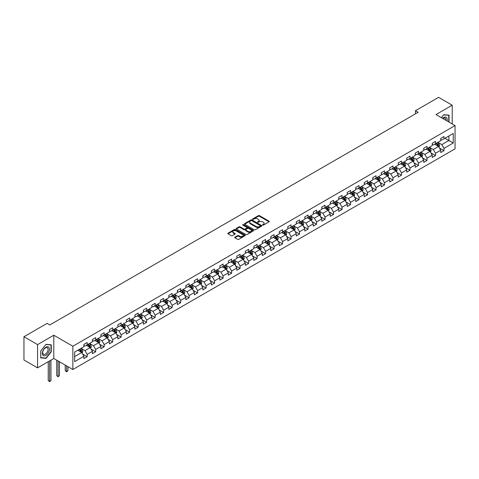 <?xml version="1.0" encoding="UTF-8"?>
<svg xmlns="http://www.w3.org/2000/svg" width="479" height="479" viewBox="0 0 479 479"><rect width="100%" height="100%" fill="white"/><g stroke="black" fill="none" stroke-linecap="round" stroke-linejoin="round"><path stroke-width="0.72" d="M262.66 225.094A0.527 0.305 0 0 0 263.408 225.094L269.09 221.819A0.754 0.437 0 0 0 269.312 221.508A0.754 0.437 0 0 0 269.09 221.202L259.468 215.646A0.754 0.437 0 0 0 258.397 215.646L252.72 218.921A0.527 0.305 0 0 0 253.469 219.358L254.199 218.933A2.419 1.395 0 0 1 257.624 218.933L258.426 219.394A2.419 1.395 0 0 1 259.133 220.382A2.419 1.395 0 0 1 258.426 221.37L257.69 221.795A0.527 0.305 0 0 0 258.438 222.226L259.175 221.801A2.419 1.395 0 0 1 262.594 221.801L263.396 222.262A2.419 1.395 0 0 1 264.103 223.25A2.419 1.395 0 0 1 263.396 224.238L262.66 224.663A0.527 0.305 0 0 0 262.66 225.094L262.66 224.663M234.932 237.189A0.754 0.437 0 0 0 234.71 237.494A0.754 0.437 0 0 0 234.932 237.806L237.632 239.362A0.754 0.437 0 0 0 238.698 239.362L245.008 235.722A0.754 0.437 0 0 0 245.23 235.411A0.754 0.437 0 0 0 245.008 235.105L235.387 229.549A0.754 0.437 0 0 0 234.315 229.549L228.01 233.189A0.754 0.437 0 0 0 227.788 233.501A0.754 0.437 0 0 0 228.01 233.806L231.267 235.692A0.754 0.437 0 0 0 232.339 235.692L235.039 234.129A0.754 0.437 0 0 0 235.261 233.824A0.754 0.437 0 0 0 235.039 233.512L233.423 232.578A2.024 1.168 0 0 1 232.83 231.752A2.024 1.168 0 0 1 234.075 230.674A2.024 1.168 0 0 1 236.279 230.926L242.613 234.584A2.024 1.168 0 0 1 243.206 235.411A2.024 1.168 0 0 1 241.961 236.488A2.024 1.168 0 0 1 239.757 236.237L238.698 235.626A0.754 0.437 0 0 0 237.632 235.626L234.932 237.189L234.932 237.806M53.792 335.228L37.566 344.599L23.95 336.737L23.95 360.004L37.566 367.866L53.792 358.496L72.856 369.501L72.856 346.233L53.792 335.228L53.792 358.496M452.218 123.941L452.218 105.2L435.992 114.571L455.05 125.576L72.856 346.233M452.218 105.2L438.602 97.339L415.461 110.703L415.461 113.846M23.95 336.737L47.098 323.373L49.816 324.948L418.179 112.272L415.461 110.703M254.253 229.764A0.754 0.437 0 0 0 255.325 229.764L261.63 226.124A0.754 0.437 0 0 0 261.851 225.813A0.754 0.437 0 0 0 261.63 225.507L252.008 219.951A0.754 0.437 0 0 0 250.942 219.951L244.631 223.591A0.754 0.437 0 0 0 244.41 223.903A0.754 0.437 0 0 0 244.631 224.208L254.253 229.764M243.003 225.208A0.527 0.305 0 0 1 243.536 225.286L243.536 224.657L253.319 230.303A0.754 0.437 0 0 1 253.541 230.615A0.754 0.437 0 0 1 253.319 230.92L247.014 234.56A0.754 0.437 0 0 1 245.943 234.56L236.321 229.01L239.021 227.459L239.021 226.83L236.321 228.393A0.754 0.437 0 0 0 236.099 228.699A0.754 0.437 0 0 0 236.321 229.01L236.321 228.393M239.021 227.459A0.754 0.437 0 0 1 240.087 227.459L240.087 226.83A0.754 0.437 0 0 0 239.021 226.83M240.087 226.83L243.991 229.082A0.754 0.437 0 0 0 245.062 229.082L246.853 228.052A0.754 0.437 0 0 0 247.074 227.741A0.754 0.437 0 0 0 246.853 227.435L242.787 225.088A0.527 0.305 0 0 1 243.536 224.657M72.856 369.501L455.05 148.843L455.05 125.576M82.627 354.047L87.178 356.669L87.178 354.376L92.405 351.358L92.405 353.652L95.674 351.766L95.674 349.472L100.901 346.455L100.901 348.748L104.171 346.862L104.171 344.569L109.398 341.545L109.398 343.844L112.667 341.958L112.667 339.659L117.894 336.641L117.894 338.94L121.157 337.048L121.157 334.755L126.39 331.737L126.39 334.031L129.653 332.145L129.653 329.851L134.886 326.834L134.886 329.127L138.15 327.241L138.15 324.948L143.377 321.93L143.377 324.223L146.646 322.337L146.646 320.044L151.873 317.02L151.873 319.319L155.142 317.433L155.142 315.134L160.369 312.116L160.369 314.416L163.638 312.53L163.638 310.23L168.865 307.213L168.865 309.506L172.135 307.62L172.135 305.327L177.362 302.309L177.362 304.602L180.631 302.716L180.631 300.423L185.858 297.405L185.858 299.698L189.127 297.812L189.127 295.519L194.354 292.495L194.354 294.795L197.623 292.909L197.623 290.609L202.851 287.592L202.851 289.891L206.114 288.005L206.114 285.706L211.347 282.688L211.347 284.981L214.61 283.095L214.61 280.802L219.843 277.784L219.843 280.077L223.106 278.191L223.106 275.898L228.333 272.88L228.333 275.174L231.602 273.287L231.602 270.994L236.83 267.971L236.83 270.27L240.099 268.384L240.099 266.084L245.326 263.067L245.326 265.366L248.595 263.48L248.595 261.181L253.822 258.163L253.822 260.456L257.091 258.57L257.091 256.277L262.318 253.259L262.318 255.552L265.588 253.666L265.588 251.373L270.815 248.356L270.815 250.649L274.084 248.763L274.084 246.469L279.311 243.452L279.311 245.745L282.58 243.859L282.58 241.56L287.807 238.542L287.807 240.841L291.07 238.955L291.07 236.656L296.303 233.638L296.303 235.931L299.567 234.045L299.567 231.752L304.8 228.734L304.8 231.028L308.063 229.142L308.063 226.848L313.29 223.831L313.29 226.124L316.559 224.238L316.559 221.945L321.786 218.927L321.786 221.22L325.055 219.334L325.055 217.035L330.282 214.017L330.282 216.316L333.552 214.43L333.552 212.131L338.779 209.113L338.779 211.413L342.048 209.521L342.048 207.227L347.275 204.21L347.275 206.503L350.544 204.617L350.544 202.324L355.771 199.306L355.771 201.599L359.04 199.713L359.04 197.42L364.268 194.402L364.268 196.695L367.537 194.809L367.537 192.516L372.764 189.492L372.764 191.792L376.027 189.906L376.027 187.606L381.26 184.589L381.26 186.888L384.523 184.996L384.523 182.703L389.75 179.685L389.75 181.978L393.019 180.092L393.019 177.799L398.247 174.781L398.247 177.074L401.516 175.188L401.516 172.895L406.743 169.877L406.743 172.171L410.012 170.284L410.012 167.991L415.239 164.968L415.239 167.267L418.508 165.381L418.508 163.082L423.735 160.064L423.735 162.363L427.005 160.477L427.005 158.178L432.232 155.16L432.232 157.453L435.501 155.567L435.501 153.274L440.728 150.256L440.728 152.55L443.997 150.663L443.997 148.37L453.254 143.023L453.254 133.467L448.895 135.982L448.895 140.509L453.254 143.023M87.178 356.669L83.909 358.555L83.909 356.262L74.652 361.609L74.652 352.047L83.909 346.706L83.909 344.407L87.178 342.521L87.178 344.814L92.405 341.796L92.405 339.503L95.674 337.617L95.674 339.91L100.901 336.893L100.901 334.599L104.171 332.713L104.171 335.007L109.398 331.989L109.398 329.696L112.667 327.81L112.667 330.103L117.894 327.085L117.894 324.786L121.157 322.9L121.157 325.199L126.39 322.181L126.39 319.882L129.653 317.996L129.653 320.295L134.886 317.272L134.886 314.978L138.15 313.092L138.15 315.386L143.377 312.368L143.377 310.075L146.646 308.189L146.646 310.482L151.873 307.464L151.873 305.171L155.142 303.285L155.142 305.578L160.369 302.56L160.369 300.261L163.638 298.375L163.638 300.674L168.865 297.657L168.865 295.357L172.135 293.471L172.135 295.771L177.362 292.747L177.362 290.454L180.631 288.568L180.631 290.861L185.858 287.843L185.858 285.55L189.127 283.664L189.127 285.957L194.354 282.939L194.354 280.646L197.623 278.76L197.623 281.053L202.851 278.036L202.851 275.742L206.114 273.85L206.114 276.149L211.347 273.132L211.347 270.833L214.61 268.947L214.61 271.246L219.843 268.222L219.843 265.929L223.106 264.043L223.106 266.336L228.333 263.318L228.333 261.025L231.602 259.139L231.602 261.432L236.83 258.415L236.83 256.121L240.099 254.235L240.099 256.528L245.326 253.511L245.326 251.218L248.595 249.325L248.595 251.625L253.822 248.607L253.822 246.308L257.091 244.422L257.091 246.721L262.318 243.703L262.318 241.404L265.588 239.518L265.588 241.811L270.815 238.793L270.815 236.5L274.084 234.614L274.084 236.907L279.311 233.89L279.311 231.597L282.58 229.71L282.58 232.004L287.807 228.986L287.807 226.693L291.07 224.807L291.07 227.1L296.303 224.082L296.303 221.783L299.567 219.897L299.567 222.196L304.8 219.178L304.8 216.879L308.063 214.993L308.063 217.286L313.29 214.269L313.29 211.975L316.559 210.089L316.559 212.383L321.786 209.365L321.786 207.072L325.055 205.186L325.055 207.479L330.282 204.461L330.282 202.168L333.552 200.282L333.552 202.575L338.779 199.557L338.779 197.258L342.048 195.372L342.048 197.671L347.275 194.654L347.275 192.354L350.544 190.468L350.544 192.762L355.771 189.744L355.771 187.451L359.04 185.565L359.04 187.858L364.268 184.84L364.268 182.547L367.537 180.661L367.537 182.954L372.764 179.936L372.764 177.643L376.027 175.757L376.027 178.05L381.26 175.033L381.26 172.733L384.523 170.847L384.523 173.147L389.75 170.129L389.75 167.83L393.019 165.944L393.019 168.243L398.247 165.219L398.247 162.926L401.516 161.04L401.516 163.333L406.743 160.315L406.743 158.022L410.012 156.136L410.012 158.429L415.239 155.412L415.239 153.118L418.508 151.232L418.508 153.525L423.735 150.508L423.735 148.209L427.005 146.323L427.005 148.622L432.232 145.604L432.232 143.305L435.501 141.419L435.501 143.718L440.728 140.694L440.728 138.401L443.997 136.515L443.997 138.808L453.254 133.467M86.304 345.323L90.226 347.586L84.999 350.604L81.077 348.341M83.909 345.449L84.999 346.077L87.178 344.814M84.999 350.604L87.178 354.376M90.226 347.586L92.405 351.358M94.8 340.413L98.722 342.677L93.495 345.7L89.573 343.431M92.405 340.539L93.495 341.168L95.674 339.91M93.495 345.7L95.674 349.472M98.722 342.677L100.901 346.455M103.296 335.51L107.218 337.773L101.991 340.791L98.069 338.527M100.901 335.635L101.991 336.264L104.171 335.007M101.991 340.791L104.171 344.569M107.218 337.773L109.398 341.545M111.793 330.606L115.714 332.869L110.487 335.887L106.566 333.624M109.398 330.732L110.487 331.36L112.667 330.103M110.487 335.887L112.667 339.659M115.714 332.869L117.894 336.641M120.289 325.702L124.211 327.965L118.984 330.983L115.062 328.72M117.894 325.828L118.984 326.456L121.157 325.199M118.984 330.983L121.157 334.755M124.211 327.965L126.39 331.737M128.785 320.798L132.707 323.062L127.48 326.079L123.558 323.816M126.39 320.924L127.48 321.553L129.653 320.295M127.48 326.079L129.653 329.851M132.707 323.062L134.886 326.834M137.281 315.889L141.203 318.152L135.97 321.175L132.054 318.906M134.886 316.014L135.97 316.643L138.15 315.386M135.97 321.175L138.15 324.948M141.203 318.152L143.377 321.93M145.778 310.985L149.699 313.248L144.466 316.266L140.545 314.002M143.377 311.111L144.466 311.739L146.646 310.482M144.466 316.266L146.646 320.044M149.699 313.248L151.873 317.02M154.274 306.081L158.19 308.344L152.963 311.362L149.041 309.099M151.873 306.207L152.963 306.835L155.142 305.578M152.963 311.362L155.142 315.134M158.19 308.344L160.369 312.116M162.764 301.177L166.686 303.441L161.459 306.458L157.537 304.195M160.369 301.303L161.459 301.932L163.638 300.674M161.459 306.458L163.638 310.23M166.686 303.441L168.865 307.213M171.26 296.273L175.182 298.537L169.955 301.554L166.033 299.291M168.865 296.399L169.955 297.028L172.135 295.771M169.955 301.554L172.135 305.327M175.182 298.537L177.362 302.309M179.757 291.364L183.679 293.627L178.451 296.651L174.53 294.387M177.362 291.489L178.451 292.118L180.631 290.861M178.451 296.651L180.631 300.423M183.679 293.627L185.858 297.405M188.253 286.46L192.175 288.723L186.948 291.741L183.026 289.478M185.858 286.586L186.948 287.214L189.127 285.957M186.948 291.741L189.127 295.519M192.175 288.723L194.354 292.495M196.749 281.556L200.671 283.819L195.444 286.837L191.522 284.574M194.354 281.682L195.444 282.311L197.623 281.053M195.444 286.837L197.623 290.609M200.671 283.819L202.851 287.592M205.246 276.652L209.167 278.916L203.94 281.933L200.018 279.67M202.851 276.778L203.94 277.407L206.114 276.149M203.94 281.933L206.114 285.706M209.167 278.916L211.347 282.688M213.742 271.749L217.664 274.012L212.436 277.03L208.515 274.766M211.347 271.874L212.436 272.503L214.61 271.246M212.436 277.03L214.61 280.802M217.664 274.012L219.843 277.784M222.238 266.839L226.16 269.108L220.927 272.126L217.011 269.863M219.843 266.965L220.927 267.593L223.106 266.336M220.927 272.126L223.106 275.898M226.16 269.108L228.333 272.88M230.734 261.935L234.656 264.198L229.423 267.216L225.501 264.953M228.333 262.061L229.423 262.69L231.602 261.432M229.423 267.216L231.602 270.994M234.656 264.198L236.83 267.971M239.231 257.031L243.146 259.295L237.919 262.312L233.997 260.049M236.83 257.157L237.919 257.786L240.099 256.528M237.919 262.312L240.099 266.084M243.146 259.295L245.326 263.067M247.721 252.128L251.643 254.391L246.416 257.409L242.494 255.145M245.326 252.253L246.416 252.882L248.595 251.625M246.416 257.409L248.595 261.181M251.643 254.391L253.822 258.163M256.217 247.224L260.139 249.487L254.912 252.505L250.99 250.242M253.822 247.35L254.912 247.978L257.091 246.721M254.912 252.505L257.091 256.277M260.139 249.487L262.318 253.259M264.713 242.314L268.635 244.583L263.408 247.601L259.486 245.338M262.318 242.44L263.408 243.069L265.588 241.811M263.408 247.601L265.588 251.373M268.635 244.583L270.815 248.356M273.21 237.41L277.131 239.674L271.904 242.691L267.983 240.428M270.815 237.536L271.904 238.165L274.084 236.907M271.904 242.691L274.084 246.469M277.131 239.674L279.311 243.452M281.706 232.507L285.628 234.77L280.401 237.788L276.479 235.524M279.311 232.632L280.401 233.261L282.58 232.004M280.401 237.788L282.58 241.56M285.628 234.77L287.807 238.542M290.202 227.603L294.124 229.866L288.897 232.884L284.975 230.621M287.807 227.729L288.897 228.357L291.07 227.1M288.897 232.884L291.07 236.656M294.124 229.866L296.303 233.638M298.698 222.699L302.62 224.962L297.393 227.98L293.471 225.717M296.303 222.825L297.393 223.453L299.567 222.196M297.393 227.98L299.567 231.752M302.62 224.962L304.8 228.734M307.195 217.789L311.116 220.059L305.883 223.076L301.968 220.813M304.8 217.915L305.883 218.55L308.063 217.286M305.883 223.076L308.063 226.848M311.116 220.059L313.29 223.831M315.691 212.886L319.607 215.149L314.38 218.173L310.458 215.903M313.29 213.011L314.38 213.64L316.559 212.383M314.38 218.173L316.559 221.945M319.607 215.149L321.786 218.927M324.181 207.982L328.103 210.245L322.876 213.263L318.954 210.999M321.786 208.108L322.876 208.736L325.055 207.479M322.876 213.263L325.055 217.035M328.103 210.245L330.282 214.017M332.677 203.078L336.599 205.341L331.372 208.359L327.45 206.096M330.282 203.204L331.372 203.832L333.552 202.575M331.372 208.359L333.552 212.131M336.599 205.341L338.779 209.113M341.174 198.174L345.096 200.438L339.868 203.455L335.947 201.192M338.779 198.3L339.868 198.929L342.048 197.671M339.868 203.455L342.048 207.227M345.096 200.438L347.275 204.21M349.67 193.271L353.592 195.534L348.365 198.551L344.443 196.288M347.275 193.396L348.365 194.025L350.544 192.762M348.365 198.551L350.544 202.324M353.592 195.534L355.771 199.306M358.166 188.361L362.088 190.624L356.861 193.648L352.939 191.378M355.771 188.487L356.861 189.115L359.04 187.858M356.861 193.648L359.04 197.42M362.088 190.624L364.268 194.402M366.663 183.457L370.584 185.72L365.357 188.738L361.435 186.475M364.268 183.583L365.357 184.211L367.537 182.954M365.357 188.738L367.537 192.516M370.584 185.72L372.764 189.492M375.159 178.553L379.081 180.817L373.854 183.834L369.932 181.571M372.764 178.679L373.854 179.308L376.027 178.05M373.854 183.834L376.027 187.606M379.081 180.817L381.26 184.589M383.655 173.649L387.577 175.913L382.35 178.93L378.428 176.667M381.26 173.775L382.35 174.404L384.523 173.147M382.35 178.93L384.523 182.703M387.577 175.913L389.75 179.685M392.151 168.746L396.073 171.009L390.84 174.027L386.924 171.763M389.75 168.871L390.84 169.5L393.019 168.243M390.84 174.027L393.019 177.799M396.073 171.009L398.247 174.781M400.648 163.836L404.563 166.099L399.336 169.123L395.414 166.854M398.247 163.962L399.336 164.59L401.516 163.333M399.336 169.123L401.516 172.895M404.563 166.099L406.743 169.877M409.138 158.932L413.06 161.195L407.833 164.213L403.911 161.95M406.743 159.058L407.833 159.687L410.012 158.429M407.833 164.213L410.012 167.991M413.06 161.195L415.239 164.968M417.634 154.028L421.556 156.292L416.329 159.309L412.407 157.046M415.239 154.154L416.329 154.783L418.508 153.525M416.329 159.309L418.508 163.082M421.556 156.292L423.735 160.064M426.13 149.125L430.052 151.388L424.825 154.406L420.903 152.142M423.735 149.25L424.825 149.879L427.005 148.622M424.825 154.406L427.005 158.178M430.052 151.388L432.232 155.16M434.627 144.221L438.548 146.484L433.321 149.502L429.4 147.239M432.232 144.347L433.321 144.975L435.501 143.718M433.321 149.502L435.501 153.274M438.548 146.484L440.728 150.256M444.973 138.245L448.895 140.509L441.818 144.598L437.896 142.335M440.728 139.437L441.818 140.066L443.997 138.808M441.818 144.598L443.997 148.37M37.566 344.599L37.566 367.866M74.652 356.574L81.729 352.49L77.808 350.227M81.729 352.49L83.909 356.262M439.447 148.041L443.997 150.663M430.95 152.945L435.501 155.567M422.454 157.848L427.005 160.477M413.958 162.752L418.508 165.381M405.468 167.656L410.012 170.284M396.971 172.566L401.516 175.188M388.475 177.469L393.019 180.092M379.979 182.373L384.523 184.996M371.482 187.277L376.027 189.906M362.986 192.181L367.537 194.809M354.49 197.091L359.04 199.713M345.994 201.994L350.544 204.617M337.497 206.898L342.048 209.521M329.001 211.802L333.552 214.43M320.511 216.706L325.055 219.334M312.015 221.615L316.559 224.238M303.518 226.519L308.063 229.142M295.022 231.423L299.567 234.045M286.526 236.327L291.07 238.955M278.03 241.23L282.58 243.859M269.533 246.14L274.084 248.763M261.037 251.044L265.588 253.666M252.541 255.948L257.091 258.57M244.045 260.851L248.595 263.48M235.554 265.755L240.099 268.384M227.058 270.659L231.602 273.287M218.562 275.569L223.106 278.191M210.065 280.472L214.61 283.095M201.569 285.376L206.114 288.005M193.073 290.28L197.623 292.909M184.577 295.184L189.127 297.812M176.08 300.094L180.631 302.716M167.584 304.997L172.135 307.62M159.088 309.901L163.638 312.53M150.598 314.805L155.142 317.433M142.101 319.709L146.646 322.337M133.605 324.618L138.15 327.241M125.109 329.522L129.653 332.145M116.613 334.426L121.157 337.048M108.116 339.33L112.667 341.958M99.62 344.233L104.171 346.862M91.124 349.143L95.674 351.766M449.033 122.097L449.033 115.17L443.776 114.697L441.381 117.678M40.751 357.897L46.008 358.364L51.259 351.826L51.259 344.82L46.008 344.347L40.751 350.885L40.751 357.897M45.451 358.047L46.008 358.364M262.869 225.172L263.396 224.867A2.419 1.395 0 0 0 264.103 223.879L264.103 223.25M259.133 220.382L259.133 221.011A2.419 1.395 0 0 1 258.426 221.999L257.9 222.298M269.078 221.825L259.468 216.274A0.754 0.437 0 0 0 258.397 216.274L252.93 219.43M261.63 225.507L261.63 226.124L252.008 220.579A0.754 0.437 0 0 0 250.942 220.579L244.643 224.214M260.295 226.028A0.527 0.305 0 0 0 260.295 225.597L251.846 220.723A0.527 0.305 0 0 0 251.098 220.723L250.325 221.166A2.419 1.395 0 0 0 249.619 222.154A2.419 1.395 0 0 0 250.325 223.142L256.097 226.477A2.419 1.395 0 0 0 259.522 226.477L260.295 226.028L260.295 226.657A0.527 0.305 0 0 0 260.295 226.226M249.619 222.154L249.619 222.783A2.419 1.395 0 0 0 250.325 223.771L250.325 223.142M260.295 226.657L259.522 227.106A2.419 1.395 0 0 1 256.097 227.106L250.325 223.771M240.087 227.459L243.991 229.716A0.754 0.437 0 0 0 245.062 229.716L246.853 228.681A0.754 0.437 0 0 0 247.074 228.369L247.074 227.741M243.536 225.286L253.307 230.926M248.038 231.423A2.024 1.168 0 0 0 250.242 231.674A2.024 1.168 0 0 0 251.493 230.597A2.024 1.168 0 0 0 250.9 229.77L248.667 228.483A0.754 0.437 0 0 0 247.601 228.483L245.811 229.519A0.754 0.437 0 0 0 245.589 229.824A0.754 0.437 0 0 0 245.811 230.136L248.038 231.423L248.038 232.052A2.024 1.168 0 0 0 250.242 232.303A2.024 1.168 0 0 0 251.493 231.225L251.493 230.597M245.589 229.824L245.589 230.453A0.754 0.437 0 0 0 245.811 230.764L245.811 230.136M248.038 232.052L245.811 230.764M243.206 235.411L243.206 236.039A2.024 1.168 0 0 1 241.961 237.117A2.024 1.168 0 0 1 239.757 236.866L238.698 236.255A0.754 0.437 0 0 0 237.632 236.255L234.944 237.812M232.83 231.752L232.83 232.381A2.024 1.168 0 0 0 233.423 233.207L233.423 232.578M235.039 233.512L235.039 234.129L233.423 233.207M245.008 235.105L245.008 235.722L235.387 230.177A0.754 0.437 0 0 0 234.315 230.177L228.016 233.812L228.01 233.189M438.98 147.227L439.626 145.598A2.042 1.18 -120 0 0 438.974 143.856L437.854 142.359M435.89 144.951L435.13 143.928M436.165 143.335L437.285 144.832A2.042 1.18 60 0 1 437.872 146.059L438.524 145.682A2.042 1.18 -120 0 0 437.944 144.454L436.818 142.952M436.303 143.251L437.555 144.915A1.042 0.599 60 0 1 437.74 145.233L438.524 145.682M448.422 115.116L448.757 115.307L448.757 121.941M441.393 117.684L443.668 114.852L448.757 115.307M447.039 120.948A5.006 2.892 120 0 0 446.171 117.307A5.006 2.892 120 0 0 442.584 118.379M445.829 120.247A3.79 2.185 120 0 0 445.069 118.073A3.79 2.185 120 0 0 442.806 118.505M45.894 355.382A5.006 2.892 120 0 0 49.439 349.251A5.006 2.892 120 0 0 45.894 347.209A5.006 2.892 120 0 0 42.356 353.34A5.006 2.892 120 0 0 45.894 355.382M45.403 354.101A3.79 2.185 120 0 0 47.876 350.76A3.79 2.185 120 0 0 47.295 347.724A3.79 2.185 120 0 0 45.403 347.916A3.79 2.185 120 0 0 42.924 351.251A3.79 2.185 120 0 0 43.505 354.292A3.79 2.185 120 0 0 45.403 354.101M40.805 350.838L45.894 344.503L50.99 344.958L50.99 351.748L45.894 358.082L40.805 357.627L40.805 350.838M50.654 344.766L50.99 344.958M430.483 152.13L431.13 150.502A2.042 1.18 -120 0 0 430.477 148.765L429.358 147.263M427.394 149.855L426.633 148.831M427.669 148.239L428.789 149.735A2.042 1.18 60 0 1 429.376 150.963L430.028 150.586A2.042 1.18 -120 0 0 429.447 149.358L428.322 147.861M427.813 148.155L429.058 149.819A1.042 0.599 60 0 1 429.244 150.137L430.028 150.586M421.987 157.04L422.634 155.406A2.042 1.18 -120 0 0 421.987 153.669L420.861 152.166M418.903 154.759L418.137 153.741M419.173 153.142L420.299 154.645A2.042 1.18 60 0 1 420.879 155.873L421.532 155.495A2.042 1.18 -120 0 0 420.951 154.262L419.826 152.765M419.317 153.058L420.562 154.723A1.042 0.599 60 0 1 420.748 155.04L421.532 155.495M413.491 161.944L414.137 160.309A2.042 1.18 -120 0 0 413.491 158.573L412.365 157.07M410.407 159.663L409.641 158.645M410.677 158.046L411.802 159.549A2.042 1.18 60 0 1 412.383 160.776L413.036 160.399A2.042 1.18 -120 0 0 412.455 159.172L411.329 157.669M410.82 157.962L412.066 159.627A1.042 0.599 60 0 1 412.257 159.944L413.036 160.399M404.995 166.848L405.647 165.213A2.042 1.18 -120 0 0 404.995 163.477L403.869 161.98M401.911 164.566L401.145 163.549M402.18 162.95L403.306 164.453A2.042 1.18 60 0 1 403.887 165.68L404.539 165.303A2.042 1.18 -120 0 0 403.959 164.075L402.833 162.573M402.324 162.872L403.569 164.537A1.042 0.599 60 0 1 403.761 164.848L404.539 165.303M396.498 171.751L397.151 170.123A2.042 1.18 -120 0 0 396.498 168.38L395.373 166.884M393.415 169.47L392.648 168.452M393.684 167.854L394.81 169.356A2.042 1.18 60 0 1 395.391 170.584L396.049 170.207A2.042 1.18 -120 0 0 395.462 168.979L394.337 167.476M393.828 167.776L395.073 169.44A1.042 0.599 60 0 1 395.265 169.758L396.049 170.207M388.008 176.655L388.655 175.027A2.042 1.18 -120 0 0 388.002 173.284L386.876 171.787M384.918 174.38L384.152 173.356M385.188 172.763L386.314 174.26A2.042 1.18 60 0 1 386.9 175.488L387.553 175.11A2.042 1.18 -120 0 0 386.966 173.883L385.84 172.386M385.332 172.679L386.577 174.344A1.042 0.599 60 0 1 386.769 174.661L387.553 175.11M379.512 181.565L380.158 179.93A2.042 1.18 -120 0 0 379.506 178.194L378.38 176.691M376.422 179.284L375.662 178.266M376.692 177.667L377.817 179.164A2.042 1.18 60 0 1 378.404 180.391L379.057 180.014A2.042 1.18 -120 0 0 378.47 178.787L377.35 177.29M376.835 177.583L378.081 179.248A1.042 0.599 60 0 1 378.272 179.565L379.057 180.014M371.015 186.469L371.662 184.834A2.042 1.18 -120 0 0 371.009 183.098L369.884 181.595M367.926 184.187L367.165 183.17M368.195 182.571L369.321 184.074A2.042 1.18 60 0 1 369.908 185.301L370.56 184.924A2.042 1.18 -120 0 0 369.974 183.697L368.854 182.194M368.339 182.487L369.584 184.152A1.042 0.599 60 0 1 369.776 184.469L370.56 184.924M362.519 191.372L363.166 189.738A2.042 1.18 -120 0 0 362.513 188.002L361.394 186.499M359.43 189.091L358.669 188.073M359.705 187.475L360.825 188.977A2.042 1.18 60 0 1 361.411 190.205L362.064 189.828A2.042 1.18 -120 0 0 361.477 188.6L360.358 187.097M359.843 187.397L361.094 189.061A1.042 0.599 60 0 1 361.28 189.373L362.064 189.828M354.023 196.276L354.67 194.648A2.042 1.18 -120 0 0 354.017 192.905L352.897 191.408M350.933 193.995L350.173 192.977M351.209 192.378L352.328 193.881A2.042 1.18 60 0 1 352.915 195.109L353.568 194.731A2.042 1.18 -120 0 0 352.987 193.504L351.861 192.001M351.346 192.301L352.598 193.965A1.042 0.599 60 0 1 352.784 194.276L353.568 194.731M345.527 201.18L346.173 199.551A2.042 1.18 -120 0 0 345.521 197.809L344.401 196.312M342.437 198.905L341.677 197.881M342.713 197.288L343.832 198.785A2.042 1.18 60 0 1 344.419 200.012L345.072 199.635A2.042 1.18 -120 0 0 344.491 198.408L343.365 196.911M342.856 197.204L344.102 198.869A1.042 0.599 60 0 1 344.287 199.186L345.072 199.635M337.03 206.084L337.677 204.455A2.042 1.18 -120 0 0 337.03 202.719L335.905 201.216M333.947 203.809L333.18 202.791M334.216 202.192L335.342 203.689A2.042 1.18 60 0 1 335.923 204.916L336.575 204.539A2.042 1.18 -120 0 0 335.995 203.312L334.869 201.815M334.36 202.108L335.605 203.773A1.042 0.599 60 0 1 335.791 204.09L336.575 204.539M328.534 210.994L329.181 209.359A2.042 1.18 -120 0 0 328.534 207.623L327.408 206.12M325.451 208.712L324.684 207.694M325.72 207.096L326.846 208.599A2.042 1.18 60 0 1 327.426 209.826L328.079 209.449A2.042 1.18 -120 0 0 327.498 208.221L326.373 206.718M325.864 207.012L327.109 208.676A1.042 0.599 60 0 1 327.301 208.994L328.079 209.449M320.038 215.897L320.691 214.263A2.042 1.18 -120 0 0 320.038 212.526L318.912 211.023M316.954 213.616L316.188 212.598M317.224 211.999L318.349 213.502A2.042 1.18 60 0 1 318.93 214.73L319.589 214.352A2.042 1.18 -120 0 0 319.002 213.125L317.876 211.622M317.367 211.922L318.613 213.586A1.042 0.599 60 0 1 318.804 213.897L319.589 214.352M311.542 220.801L312.194 219.166A2.042 1.18 -120 0 0 311.542 217.43L310.416 215.933M308.458 218.52L307.692 217.502M308.727 216.903L309.853 218.406A2.042 1.18 60 0 1 310.434 219.633L311.093 219.256A2.042 1.18 -120 0 0 310.506 218.029L309.38 216.526M308.871 216.825L310.117 218.49A1.042 0.599 60 0 1 310.308 218.801L311.093 219.256M303.051 225.705L303.698 224.076A2.042 1.18 -120 0 0 303.045 222.334L301.92 220.837M299.962 223.43L299.195 222.406M300.231 221.813L301.357 223.31A2.042 1.18 60 0 1 301.944 224.537L302.596 224.16A2.042 1.18 -120 0 0 302.01 222.933L300.884 221.436M300.375 221.729L301.62 223.394A1.042 0.599 60 0 1 301.812 223.711L302.596 224.16M294.555 230.609L295.202 228.98A2.042 1.18 -120 0 0 294.549 227.244L293.423 225.741M291.466 228.333L290.705 227.315M291.735 226.717L292.861 228.214A2.042 1.18 60 0 1 293.447 229.441L294.1 229.064A2.042 1.18 -120 0 0 293.513 227.836L292.394 226.339M291.879 226.633L293.124 228.297A1.042 0.599 60 0 1 293.316 228.615L294.1 229.064M286.059 235.518L286.705 233.884A2.042 1.18 -120 0 0 286.053 232.147L284.927 230.644M282.969 233.237L282.209 232.219M283.239 231.62L284.364 233.123A2.042 1.18 60 0 1 284.951 234.351L285.604 233.974A2.042 1.18 -120 0 0 285.017 232.746L283.897 231.243M283.382 231.537L284.628 233.201A1.042 0.599 60 0 1 284.819 233.518L285.604 233.974M277.563 240.422L278.209 238.787A2.042 1.18 -120 0 0 277.557 237.051L276.437 235.548M274.473 238.141L273.713 237.123M274.748 236.524L275.868 238.027A2.042 1.18 60 0 1 276.455 239.255L277.107 238.877A2.042 1.18 -120 0 0 276.521 237.65L275.401 236.147M274.886 236.44L276.138 238.105A1.042 0.599 60 0 1 276.323 238.422L277.107 238.877M269.066 245.326L269.713 243.691A2.042 1.18 -120 0 0 269.06 241.955L267.941 240.458M265.977 243.045L265.216 242.027M266.252 241.428L267.372 242.931A2.042 1.18 60 0 1 267.959 244.158L268.611 243.781A2.042 1.18 -120 0 0 268.03 242.554L266.905 241.051M266.39 241.35L267.641 243.015A1.042 0.599 60 0 1 267.827 243.326L268.611 243.781M260.57 250.23L261.217 248.601A2.042 1.18 -120 0 0 260.564 246.859L259.444 245.362M257.48 247.954L256.72 246.93M257.756 246.338L258.882 247.835A2.042 1.18 60 0 1 259.462 249.062L260.115 248.685A2.042 1.18 -120 0 0 259.534 247.457L258.409 245.961M257.9 246.254L259.145 247.918A1.042 0.599 60 0 1 259.331 248.236L260.115 248.685M252.074 255.133L252.72 253.505A2.042 1.18 -120 0 0 252.074 251.768L250.948 250.266M248.99 252.858L248.224 251.84M249.26 251.241L250.385 252.738A2.042 1.18 60 0 1 250.966 253.966L251.619 253.589A2.042 1.18 -120 0 0 251.038 252.361L249.912 250.864M249.403 251.158L250.649 252.822A1.042 0.599 60 0 1 250.834 253.14L251.619 253.589M243.577 260.043L244.224 258.409A2.042 1.18 -120 0 0 243.577 256.672L242.452 255.169M240.494 257.762L239.728 256.744M240.763 256.145L241.889 257.648A2.042 1.18 60 0 1 242.47 258.876L243.122 258.498A2.042 1.18 -120 0 0 242.542 257.271L241.416 255.768M240.907 256.061L242.152 257.726A1.042 0.599 60 0 1 242.344 258.043L243.122 258.498M235.081 264.947L235.734 263.312A2.042 1.18 -120 0 0 235.081 261.576L233.956 260.073M231.998 262.666L231.231 261.648M232.267 261.049L233.393 262.552A2.042 1.18 60 0 1 233.974 263.779L234.632 263.402A2.042 1.18 -120 0 0 234.045 262.175L232.92 260.672M232.411 260.965L233.656 262.63A1.042 0.599 60 0 1 233.848 262.947L234.632 263.402M226.585 269.851L227.238 268.216A2.042 1.18 -120 0 0 226.585 266.48L225.459 264.983M223.501 267.569L222.735 266.552M223.771 265.953L224.896 267.456A2.042 1.18 60 0 1 225.477 268.683L226.136 268.306A2.042 1.18 -120 0 0 225.549 267.078L224.423 265.576M223.915 265.875L225.16 267.539A1.042 0.599 60 0 1 225.352 267.851L226.136 268.306M218.095 274.754L218.741 273.126A2.042 1.18 -120 0 0 218.089 271.383L216.963 269.887M215.005 272.479L214.239 271.455M215.275 270.863L216.4 272.359A2.042 1.18 60 0 1 216.987 273.587L217.64 273.21A2.042 1.18 -120 0 0 217.053 271.982L215.927 270.485M215.418 270.779L216.664 272.443A1.042 0.599 60 0 1 216.855 272.761L217.64 273.21M209.598 279.658L210.245 278.03A2.042 1.18 -120 0 0 209.592 276.293L208.467 274.79M206.509 277.383L205.748 276.365M206.778 275.766L207.904 277.263A2.042 1.18 60 0 1 208.491 278.491L209.143 278.113A2.042 1.18 -120 0 0 208.557 276.886L207.437 275.389M206.922 275.682L208.167 277.347A1.042 0.599 60 0 1 208.359 277.664L209.143 278.113M201.102 284.568L201.749 282.933A2.042 1.18 -120 0 0 201.096 281.197L199.971 279.694M198.013 282.287L197.252 281.269M198.282 280.67L199.408 282.173A2.042 1.18 60 0 1 199.994 283.4L200.647 283.023A2.042 1.18 -120 0 0 200.06 281.796L198.941 280.293M198.426 280.586L199.677 282.251A1.042 0.599 60 0 1 199.863 282.568L200.647 283.023M192.606 289.472L193.253 287.837A2.042 1.18 -120 0 0 192.6 286.101L191.48 284.598M189.516 287.19L188.756 286.173M189.792 285.574L190.911 287.077A2.042 1.18 60 0 1 191.498 288.304L192.151 287.927A2.042 1.18 -120 0 0 191.564 286.699L190.444 285.197M189.929 285.49L191.181 287.155A1.042 0.599 60 0 1 191.366 287.472L192.151 287.927M184.11 294.375L184.756 292.741A2.042 1.18 -120 0 0 184.104 291.004L182.984 289.508M181.02 292.094L180.26 291.076M181.296 290.478L182.415 291.98A2.042 1.18 60 0 1 183.002 293.208L183.655 292.831A2.042 1.18 -120 0 0 183.074 291.603L181.948 290.1M181.433 290.4L182.685 292.064A1.042 0.599 60 0 1 182.87 292.376L183.655 292.831M175.613 299.279L176.26 297.651A2.042 1.18 -120 0 0 175.607 295.908L174.488 294.411M172.53 297.004L171.763 295.98M172.799 295.387L173.925 296.884A2.042 1.18 60 0 1 174.506 298.112L175.158 297.734A2.042 1.18 -120 0 0 174.578 296.507L173.452 295.004M172.943 295.303L174.188 296.968A1.042 0.599 60 0 1 174.374 297.285L175.158 297.734M167.117 304.183L167.764 302.554A2.042 1.18 -120 0 0 167.117 300.818L165.991 299.315M164.034 301.908L163.267 300.884M164.303 300.291L165.429 301.788A2.042 1.18 60 0 1 166.009 303.015L166.662 302.638A2.042 1.18 -120 0 0 166.081 301.411L164.956 299.914M164.447 300.207L165.692 301.872A1.042 0.599 60 0 1 165.878 302.189L166.662 302.638M158.621 309.093L159.268 307.458A2.042 1.18 -120 0 0 158.621 305.722L157.495 304.219M155.537 306.811L154.771 305.794M155.807 305.195L156.932 306.692A2.042 1.18 60 0 1 157.513 307.925L158.166 307.548A2.042 1.18 -120 0 0 157.585 306.315L156.459 304.818M155.95 305.111L157.196 306.776A1.042 0.599 60 0 1 157.387 307.093L158.166 307.548M150.125 313.996L150.777 312.362A2.042 1.18 -120 0 0 150.125 310.626L148.999 309.123M147.041 311.715L146.275 310.697M147.31 310.099L148.436 311.601A2.042 1.18 60 0 1 149.017 312.829L149.676 312.452A2.042 1.18 -120 0 0 149.089 311.224L147.963 309.721M147.454 310.015L148.7 311.679A1.042 0.599 60 0 1 148.891 311.997L149.676 312.452M141.628 318.9L142.281 317.266A2.042 1.18 -120 0 0 141.628 315.529L140.503 314.026M138.545 316.619L137.778 315.601M138.814 315.002L139.94 316.505A2.042 1.18 60 0 1 140.527 317.733L141.179 317.355A2.042 1.18 -120 0 0 140.592 316.128L139.467 314.625M138.958 314.925L140.203 316.589A1.042 0.599 60 0 1 140.395 316.9L141.179 317.355M133.138 323.804L133.785 322.175A2.042 1.18 -120 0 0 133.132 320.433L132.006 318.936M130.048 321.523L129.282 320.505M130.318 319.906L131.444 321.409A2.042 1.18 60 0 1 132.03 322.636L132.683 322.259A2.042 1.18 -120 0 0 132.096 321.032L130.971 319.529M130.462 319.828L131.707 321.493A1.042 0.599 60 0 1 131.899 321.81L132.683 322.259M124.642 328.708L125.288 327.079A2.042 1.18 -120 0 0 124.636 325.337L123.51 323.84M121.552 326.433L120.792 325.409M121.822 324.816L122.947 326.313A2.042 1.18 60 0 1 123.534 327.54L124.187 327.163A2.042 1.18 -120 0 0 123.6 325.936L122.48 324.439M121.965 324.732L123.211 326.397A1.042 0.599 60 0 1 123.402 326.714L124.187 327.163M116.146 333.618L116.792 331.983A2.042 1.18 -120 0 0 116.14 330.247L115.014 328.744M113.056 331.336L112.296 330.318M113.331 329.72L114.451 331.217A2.042 1.18 60 0 1 115.038 332.444L115.69 332.067A2.042 1.18 -120 0 0 115.104 330.839L113.984 329.342M113.469 329.636L114.721 331.3A1.042 0.599 60 0 1 114.906 331.618L115.69 332.067M107.649 338.521L108.296 336.887A2.042 1.18 -120 0 0 107.643 335.15L106.524 333.647M104.56 336.24L103.799 335.222M104.835 334.623L105.955 336.126A2.042 1.18 60 0 1 106.542 337.354L107.194 336.976A2.042 1.18 -120 0 0 106.607 335.749L105.488 334.246M104.973 334.54L106.224 336.204A1.042 0.599 60 0 1 106.41 336.521L107.194 336.976M99.153 343.425L99.8 341.79A2.042 1.18 -120 0 0 99.147 340.054L98.027 338.551M96.063 341.144L95.303 340.126M96.339 339.527L97.459 341.03A2.042 1.18 60 0 1 98.045 342.257L98.698 341.88A2.042 1.18 -120 0 0 98.117 340.653L96.992 339.15M96.477 339.449L97.728 341.114A1.042 0.599 60 0 1 97.914 341.425L98.698 341.88M66.581 365.878L66.581 371.506L67.94 370.722L67.94 366.663M67.94 370.722L66.581 371.854L65.222 370.722L65.222 365.094M65.222 370.722L66.581 371.854M90.657 348.329L91.303 346.7A2.042 1.18 -120 0 0 90.657 344.958L89.531 343.461M87.573 346.048L86.807 345.03M87.843 344.431L88.968 345.934A2.042 1.18 60 0 1 89.549 347.161L90.202 346.784A2.042 1.18 -120 0 0 89.621 345.557L88.495 344.054M87.986 344.353L89.232 346.018A1.042 0.599 60 0 1 89.417 346.329L90.202 346.784M58.085 360.974L58.085 376.41L59.444 375.626L59.444 361.759M59.444 375.626L58.085 376.757L56.726 375.626L56.726 360.184M56.726 375.626L58.085 376.757M82.16 353.233L82.807 351.604A2.042 1.18 -120 0 0 82.16 349.862L81.035 348.365M79.077 350.957L78.311 349.933M79.346 349.341L80.472 350.838A2.042 1.18 60 0 1 81.053 352.065L81.705 351.688A2.042 1.18 -120 0 0 81.125 350.46L79.999 348.963M79.49 349.257L80.735 350.921A1.042 0.599 60 0 1 80.921 351.239L81.705 351.688M49.588 360.921L49.588 381.314L50.954 380.53L50.954 360.136M50.954 380.53L49.588 381.661L48.229 380.53L48.229 361.711M48.229 380.53L49.588 381.661M263.396 224.867L263.396 224.238M257.69 222.226L257.69 221.795M258.426 221.999L258.426 221.37M252.72 219.358L252.72 218.921M258.397 216.274L258.397 215.646M259.468 216.274L259.468 215.646M269.09 221.819L269.09 221.202M244.631 224.208L244.631 223.591M250.942 220.579L250.942 219.951M252.008 220.579L252.008 219.951M256.097 227.106L256.097 226.477M259.522 227.106L259.522 226.477M243.991 229.716L243.991 229.082M245.062 229.716L245.062 229.082M246.853 228.681L246.853 228.052M253.319 230.92L253.319 230.303M237.632 236.255L237.632 235.626M238.698 236.255L238.698 235.626M239.757 236.866L239.757 236.237M234.315 230.177L234.315 229.549M235.387 230.177L235.387 229.549M438.345 146.364L439.614 145.634M437.944 144.454L438.974 143.856M436.489 145.293L437.285 144.832M429.855 151.268L431.118 150.538M429.447 149.358L430.477 148.765M427.992 150.196L428.789 149.735M421.358 156.178L422.622 155.447M420.951 154.262L421.987 153.669M419.496 155.1L420.299 154.645M412.862 161.082L414.125 160.351M412.455 159.172L413.491 158.573M411 160.01L411.802 159.549M404.366 165.985L405.629 165.255M403.959 164.075L404.995 163.477M402.504 164.914L403.306 164.453M395.87 170.889L397.133 170.159M395.462 168.979L396.498 168.38M394.013 169.817L394.81 169.356M387.373 175.793L388.637 175.063M386.966 173.883L388.002 173.284M385.517 174.721L386.314 174.26M378.877 180.703L380.146 179.972M378.47 178.787L379.506 178.194M377.021 179.625L377.817 179.164M370.381 185.607L371.65 184.876M369.974 183.697L371.009 183.098M368.525 184.535L369.321 184.074M361.885 190.51L363.154 189.78M361.477 188.6L362.513 188.002M360.028 189.439L360.825 188.977M353.388 195.414L354.658 194.684M352.987 193.504L354.017 192.905M351.532 194.342L352.328 193.881M344.898 200.318L346.161 199.587M344.491 198.408L345.521 197.809M343.036 199.246L343.832 198.785M336.402 205.228L337.665 204.491M335.995 203.312L337.03 202.719M334.54 204.15L335.342 203.689M327.905 210.131L329.169 209.401M327.498 208.221L328.534 207.623M326.043 209.06L326.846 208.599M319.409 215.035L320.673 214.305M319.002 213.125L320.038 212.526M317.547 213.963L318.349 213.502M310.913 219.939L312.176 219.208M310.506 218.029L311.542 217.43M309.057 218.867L309.853 218.406M302.417 224.843L303.686 224.112M302.01 222.933L303.045 222.334M300.561 223.771L301.357 223.31M293.92 229.752L295.19 229.016M293.513 227.836L294.549 227.244M292.064 228.675L292.861 228.214M285.424 234.656L286.693 233.926M285.017 232.746L286.053 232.147M283.568 233.584L284.364 233.123M276.928 239.56L278.197 238.829M276.521 237.65L277.557 237.051M275.072 238.488L275.868 238.027M268.432 244.464L269.701 243.733M268.03 242.554L269.06 241.955M266.575 243.392L267.372 242.931M259.941 249.367L261.205 248.637M259.534 247.457L260.564 246.859M258.079 248.296L258.882 247.835M251.445 254.277L252.708 253.541M251.038 252.361L252.074 251.768M249.583 253.199L250.385 252.738M242.949 259.181L244.212 258.45M242.542 257.271L243.577 256.672M241.087 258.109L241.889 257.648M234.453 264.085L235.716 263.354M234.045 262.175L235.081 261.576M232.596 263.013L233.393 262.552M225.956 268.988L227.22 268.258M225.549 267.078L226.585 266.48M224.1 267.917L224.896 267.456M217.46 273.892L218.729 273.162M217.053 271.982L218.089 271.383M215.604 272.82L216.4 272.359M208.964 278.796L210.233 278.065M208.557 276.886L209.592 276.293M207.108 277.724L207.904 277.263M200.467 283.706L201.737 282.975M200.06 281.796L201.096 281.197M198.611 282.628L199.408 282.173M191.971 288.609L193.241 287.879M191.564 286.699L192.6 286.101M190.115 287.538L190.911 287.077M183.475 293.513L184.744 292.783M183.074 291.603L184.104 291.004M181.619 292.441L182.415 291.98M174.985 298.417L176.248 297.687M174.578 296.507L175.607 295.908M173.123 297.345L173.925 296.884M166.488 303.321L167.752 302.59M166.081 301.411L167.117 300.818M164.626 302.249L165.429 301.788M157.992 308.231L159.256 307.5M157.585 306.315L158.621 305.722M156.13 307.153L156.932 306.692M149.496 313.134L150.759 312.404M149.089 311.224L150.125 310.626M147.64 312.063L148.436 311.601M141 318.038L142.263 317.308M140.592 316.128L141.628 315.529M139.144 316.966L139.94 316.505M132.503 322.942L133.773 322.211M132.096 321.032L133.132 320.433M130.647 321.87L131.444 321.409M124.007 327.846L125.276 327.115M123.6 325.936L124.636 325.337M122.151 326.774L122.947 326.313M115.511 332.755L116.78 332.025M115.104 330.839L116.14 330.247M113.655 331.678L114.451 331.217M107.015 337.659L108.284 336.929M106.607 335.749L107.643 335.15M105.158 336.587L105.955 336.126M98.518 342.563L99.788 341.832M98.117 340.653L99.147 340.054M96.662 341.491L97.459 341.03M90.028 347.467L91.291 346.736M89.621 345.557L90.657 344.958M88.166 346.395L88.968 345.934M81.532 352.37L82.795 351.64M81.125 350.46L82.16 349.862M79.67 351.299L80.472 350.838M260.45 226.441L260.45 225.813"/></g></svg>
